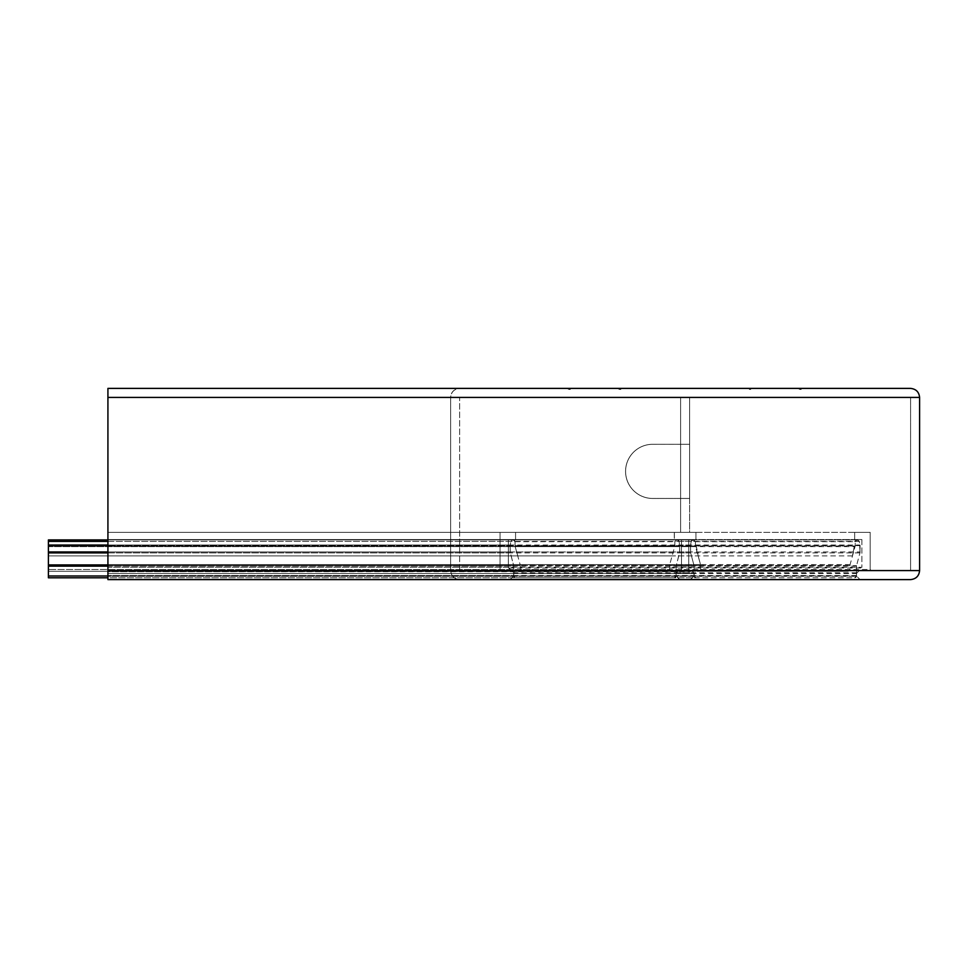 <?xml version="1.0" encoding="UTF-8"?>
<svg xmlns="http://www.w3.org/2000/svg" width="968" height="968" viewBox="0 0 968 968"><rect width="100%" height="100%" fill="white"/><g stroke="black" fill="none" stroke-linecap="round" stroke-linejoin="round"><path stroke-width="0.73" stroke-dasharray="4.84 3.63" d="M689.627 444.288L689.627 498.472L652.65 498.472A27.092 27.092 0 0 1 625.558 471.38A27.092 27.092 0 0 1 652.65 444.288L689.627 444.288L680.601 444.288L689.627 444.288L689.627 397.424L910.585 397.424L107.92 397.424L689.627 397.424L689.627 444.312L680.601 444.312L680.601 397.424L680.601 444.312L689.627 444.312L652.65 444.312L680.601 444.288L680.601 498.472L680.601 444.288L689.627 444.288L689.627 498.472L652.65 498.472A27.092 27.092 0 0 1 625.558 471.38A27.092 27.092 0 0 1 652.65 444.288L689.627 444.312L689.627 532.339L695.944 532.339L107.92 532.339L107.92 569.499L107.92 532.339L680.601 532.339L680.601 498.435L652.65 498.435A27.056 27.056 0 0 1 625.594 471.38A27.056 27.056 0 0 1 652.65 444.312A27.056 27.056 0 0 0 625.594 471.38A27.056 27.056 0 0 0 652.65 498.435L689.627 498.435L680.601 498.435L680.601 444.288L680.601 498.435L689.627 498.472L689.627 444.312M459.655 397.424L680.601 397.424L459.655 397.424L459.655 570.576L107.92 570.576L107.92 397.424L107.92 570.576L498.968 570.576L459.655 570.576L459.655 397.424L459.655 570.576L498.968 570.576L459.655 570.576M910.585 397.424L910.585 570.576L910.585 397.424L689.627 397.424L910.585 397.424L910.585 570.576L871.26 570.576L870.184 569.499L870.184 532.339L854.671 532.339L854.671 539.551L861.883 539.551L854.671 539.551L861.883 539.551L861.883 567.248L107.92 567.248L107.92 539.551L107.92 572.79L107.92 567.248L508.345 567.248L508.345 539.551L107.92 539.551L107.92 570.624L107.92 539.551L681.508 539.551L674.297 539.551L674.297 532.339M861.883 539.551L861.883 567.248L861.883 539.551L107.92 539.551L674.297 539.551M854.671 539.551L854.671 532.339L870.184 532.339L870.184 569.499L870.184 532.339L854.671 532.339L854.671 539.551L107.92 539.551L688.72 539.551L688.72 570.624L688.72 539.551L688.72 570.624L692.265 571.229L694.129 573.552L693.814 576.311L690.523 579.602L679.705 579.602L690.523 579.602L693.814 576.311L690.523 579.602L107.92 579.602L510.148 579.602L459.655 579.602L510.148 579.602L513.439 576.311L510.148 579.602L459.655 579.602C454.21 579.021 451.209 576.02 450.628 570.576L450.628 397.424C451.209 391.979 454.21 388.979 459.655 388.398L107.92 388.398L107.92 532.339L680.601 532.339L680.601 397.424M854.671 532.339L107.92 532.339L107.92 397.424L450.628 397.424A9.014 9.014 0 0 1 459.655 388.398L910.585 388.398A9.014 9.014 0 0 1 919.6 397.424L919.6 570.576A9.014 9.014 0 0 1 910.585 579.602L860.08 579.602L910.585 579.602L860.08 579.602L856.789 576.311L856.474 573.552L861.568 568.01A1.077 1.077 0 0 0 861.883 567.248M870.184 532.339L107.92 532.339L695.944 532.339L695.944 539.551L688.72 539.551M871.26 570.576A1.077 1.077 0 0 1 870.184 569.499L871.26 570.576L910.585 570.576L107.92 570.576L107.92 397.424M910.585 570.576L107.92 570.576L107.92 579.602L459.655 579.602A9.014 9.014 0 0 1 450.628 570.576L450.628 397.424L450.628 570.576C451.209 576.02 454.21 579.021 459.655 579.602M508.345 539.551L515.569 539.551L508.345 539.551L508.345 567.248L513.439 572.79L508.345 567.248L508.345 539.551L515.569 539.551L515.569 532.339L500.057 532.339L500.057 569.499L498.968 570.576L500.057 569.499L500.057 532.339L515.569 532.339L515.569 539.551L107.92 539.551L695.944 539.551L695.944 532.339L689.627 532.339L689.627 498.435L680.601 498.472L680.601 532.339L674.381 532.339L680.601 532.339M690.523 579.602L679.705 579.602L676.414 576.311L679.705 579.602L107.92 579.602L107.92 576.311L107.92 579.602L107.92 576.311L107.92 579.602L860.08 579.602L856.789 576.311L860.08 579.602M679.705 579.602L676.1 575.536L676.414 572.79L677.975 571.229L679.5 571.229L107.92 571.386L690.571 571.386A1.077 1.077 0 0 1 688.72 570.624L690.729 571.229L689.809 571.713L107.92 571.713L107.92 570.624L107.92 571.713L679.657 571.386A1.077 1.077 0 0 0 681.508 570.624L681.508 539.551L674.381 539.551L681.508 539.551L681.508 570.624L679.657 571.386L681.508 570.624L681.508 539.551M508.345 567.248A1.077 1.077 0 0 0 508.672 568.01L513.766 573.552L107.92 573.552L107.92 575.536L107.92 571.229L107.92 573.552L107.92 572.79L107.92 573.552L856.474 573.552L856.474 575.536L856.474 573.552A1.077 1.077 0 0 1 856.789 572.79L856.474 573.552M513.766 573.552L513.439 572.79A1.077 1.077 0 0 1 513.766 573.552L513.439 576.311L510.148 579.602M107.92 571.229L679.5 571.229L677.975 571.229L676.414 572.79L677.975 571.229A1.077 1.077 0 0 1 679.5 571.229L107.92 571.229L692.265 571.229L693.814 572.79L692.265 571.229L690.729 571.229A1.077 1.077 0 0 1 692.265 571.229L107.92 571.229M500.057 532.339L500.057 569.499L107.92 569.499L107.92 570.576L107.92 569.499L870.184 569.499M513.439 576.311L513.766 575.536A1.077 1.077 0 0 1 513.439 576.311L107.92 576.311L107.92 575.536L107.92 576.311L107.92 575.536L107.92 576.311L856.789 576.311A1.077 1.077 0 0 1 856.474 575.536L856.789 576.311M107.92 532.339L107.92 539.551L107.92 532.339M571.556 388.398L618.31 388.398L571.556 388.398A1.077 1.077 0 0 0 570.612 388.942A1.077 1.077 0 0 1 568.736 388.942L571.556 388.398M622.061 388.398L748.179 388.398L622.061 388.398A1.077 1.077 0 0 0 621.117 388.942L622.061 388.398M751.918 388.398L798.685 388.398L751.918 388.398A1.077 1.077 0 0 0 750.986 388.942A1.077 1.077 0 0 1 749.111 388.942L751.918 388.398M459.655 388.398L567.805 388.398L459.655 388.398C454.21 388.979 451.209 391.979 450.628 397.424M802.424 388.398A1.077 1.077 0 0 0 801.492 388.942L802.424 388.398M799.616 388.942L801.492 388.942A1.077 1.077 0 0 1 799.616 388.942A1.077 1.077 0 0 0 798.685 388.398L799.616 388.942M749.111 388.942A1.077 1.077 0 0 0 748.179 388.398L749.111 388.942M619.242 388.942L621.117 388.942A1.077 1.077 0 0 1 619.242 388.942A1.077 1.077 0 0 0 618.31 388.398L619.242 388.942M568.736 388.942A1.077 1.077 0 0 0 567.805 388.398L568.736 388.942M689.627 397.424L689.627 532.339M694.129 573.552L694.129 575.536L693.814 572.79A1.077 1.077 0 0 1 694.129 573.552L107.92 573.552L676.1 573.552L676.1 575.536L676.1 573.552A1.077 1.077 0 0 1 676.414 572.79L676.1 573.552M500.057 569.499A1.077 1.077 0 0 1 498.968 570.576M694.129 575.536A1.077 1.077 0 0 1 693.814 576.311L694.129 575.536L107.92 575.536L513.766 575.536M676.414 576.311A1.077 1.077 0 0 1 676.1 575.536L676.414 576.311L107.92 576.311L693.814 576.311M680.601 498.435L689.627 498.435L680.601 498.435M674.381 532.339L674.381 539.551L674.381 532.339M695.944 532.339L695.944 539.551M515.569 532.339L515.569 539.551M695.556 546.617L695.399 546.049A1.077 1.077 0 0 0 696.476 547.126L698.134 555.644A1.803 1.803 0 0 0 698.182 555.898L48.4 555.898L48.4 541.717L48.4 546.617L695.556 546.617L700.505 564.574L698.182 555.898L700.505 564.574L700.626 569.499A1.803 1.803 0 0 0 702.429 571.301L48.4 571.301L848.174 571.301L702.429 571.301L700.626 569.499L702.429 571.301L848.174 571.301A1.803 1.803 0 0 0 849.977 569.499L848.174 571.301L849.977 569.499L850.098 564.574L855.046 546.617L48.4 546.617L48.4 555.898L852.421 555.898A1.803 1.803 0 0 0 852.469 555.644L854.127 547.126A1.077 1.077 0 0 0 855.204 546.049L855.046 546.617M677.237 539.914L679.016 541.402L679.645 545.02L679.016 541.402L677.237 539.914L107.92 539.914L857.612 539.914L48.4 539.914L693.596 539.914L48.4 539.914L48.4 545.637L510.148 545.637L510.85 541.402L510.148 545.637A3.606 3.606 0 0 1 510.209 545.02L510.85 541.402A1.803 1.803 0 0 1 512.616 539.914L513.221 539.914A1.803 1.803 0 0 1 515.024 541.717L515.024 546.049A1.077 1.077 0 0 0 515.182 546.617L520.131 564.574A3.606 3.606 0 0 1 520.252 565.506L520.252 569.499A1.803 1.803 0 0 0 522.054 571.301L48.4 571.301L48.4 555.898L48.4 571.301L667.799 571.301A1.803 1.803 0 0 0 669.602 569.499L669.602 565.506A3.606 3.606 0 0 1 669.723 564.574L674.672 546.617A1.077 1.077 0 0 0 674.829 546.049L674.829 541.717A1.803 1.803 0 0 1 676.632 539.914L677.237 539.914A1.803 1.803 0 0 1 679.016 541.402L679.645 545.02A3.606 3.606 0 0 1 679.705 545.637L679.705 551.954A3.606 3.606 0 0 1 679.584 552.885L676.16 565.663A1.803 1.803 0 0 0 676.1 566.123L676.1 575.984A1.803 1.803 0 0 1 674.297 577.799L515.569 577.799L674.297 577.799L676.1 575.984L676.1 566.123L676.1 575.984L674.297 577.799L515.569 577.799A1.803 1.803 0 0 1 513.766 575.984L513.766 566.123A1.803 1.803 0 0 0 513.706 565.663L510.281 552.885A3.606 3.606 0 0 1 510.148 551.954L510.148 545.637L510.281 552.885L513.706 565.663L510.148 551.954L48.4 551.954L48.4 577.799L695.944 577.799L694.129 575.984L694.129 566.123A1.803 1.803 0 0 0 694.068 565.663L690.644 552.885L694.068 565.663L690.644 552.885L690.523 545.637L690.644 552.885A3.606 3.606 0 0 1 690.523 551.954L48.4 551.954L48.4 545.637L48.4 565.663L48.4 551.954L679.705 551.954L679.705 545.637L679.584 552.885L676.1 566.123L679.705 551.954M679.705 545.637L679.645 545.02L679.705 545.637L48.4 545.637L48.4 541.402L48.4 545.637L690.523 545.637A3.606 3.606 0 0 1 690.583 545.02L691.212 541.402L690.583 545.02L691.212 541.402L692.991 539.914L695.399 541.717L695.399 546.049L695.399 541.717L695.399 546.049L696.476 547.126L698.182 555.898M852.421 555.898L854.127 547.126L855.204 546.049L855.204 541.717L855.204 546.049L855.204 541.717L857.007 539.914L859.39 541.402L860.08 551.954L860.08 545.637L859.959 552.885L856.535 565.663A1.803 1.803 0 0 0 856.474 566.123L856.474 575.984L856.474 566.123L856.474 575.984L854.671 577.799L107.92 577.799M512.616 539.914L510.85 541.402L512.616 539.914L48.4 539.914L48.4 546.049L48.4 539.914L513.221 539.914L515.024 541.717L515.182 546.617L515.024 541.717L513.221 539.914M669.602 569.499L669.602 565.506L669.602 569.499L667.799 571.301L669.602 569.499L48.4 569.499L700.626 569.499M674.829 546.049L674.829 541.717L674.672 546.617L48.4 546.049L48.4 555.898L672.058 555.898M513.766 575.984L513.706 565.663L513.766 575.984L515.569 577.799L513.766 575.984L48.4 575.984L48.4 566.123L48.4 577.799L515.569 577.799M522.054 571.301L520.252 569.499L520.252 565.506L520.252 569.499L522.054 571.301L667.799 571.301M517.807 555.898L515.182 546.617L517.807 555.898L48.4 555.898L48.4 564.574L48.4 546.049L695.399 546.049M676.632 539.914L674.829 541.717L676.632 539.914L48.4 539.914L48.4 541.402L48.4 539.914M520.252 565.506L520.131 564.574L520.252 565.506L48.4 565.506L48.4 564.574L48.4 565.506L849.977 565.506A3.606 3.606 0 0 1 850.098 564.574L849.977 565.506M669.723 564.574L669.602 565.506L669.723 564.574L48.4 564.574L700.505 564.574A3.606 3.606 0 0 1 700.626 565.506L700.505 564.574M510.148 545.637L510.148 551.954M48.4 545.637L48.4 551.954M674.297 577.799L48.4 577.799L48.4 575.984L676.1 575.984M694.068 565.663L676.16 565.663M674.672 546.617L515.182 546.617M857.007 539.914L855.204 541.717A1.803 1.803 0 0 1 857.007 539.914L857.612 539.914A1.803 1.803 0 0 1 859.39 541.402L857.612 539.914M854.671 577.799L856.474 575.984A1.803 1.803 0 0 1 854.671 577.799L695.944 577.799A1.803 1.803 0 0 1 694.129 575.984L695.944 577.799M690.523 545.637L690.523 551.954M692.991 539.914L691.212 541.402A1.803 1.803 0 0 1 692.991 539.914L693.596 539.914A1.803 1.803 0 0 1 695.399 541.717L693.596 539.914M702.429 571.301L848.174 571.301M860.02 545.02A3.606 3.606 0 0 1 860.08 545.637L860.02 545.02L107.92 545.02M860.08 551.954A3.606 3.606 0 0 1 859.959 552.885L860.08 551.954L107.92 551.954M450.628 570.576L107.92 570.576M681.508 570.624L688.72 570.624M508.672 568.01L861.568 568.01M856.789 572.79L513.439 572.79M856.474 575.536L676.1 575.536M676.414 572.79L693.814 572.79M700.626 565.506L669.602 565.506M695.399 541.717L855.204 541.717M679.016 541.402L691.212 541.402M690.583 545.02L679.645 545.02M679.584 552.885L690.644 552.885M676.1 566.123L694.129 566.123M694.129 575.984L48.4 575.984M107.92 575.984L856.474 575.984M856.474 566.123L107.92 566.123M107.92 565.663L856.535 565.663M859.959 552.885L107.92 552.885M860.08 545.637L107.92 545.637M859.39 541.402L107.92 541.402M855.204 546.049L515.024 546.049M850.098 564.574L520.131 564.574M849.977 569.499L520.252 569.499M515.024 541.717L674.829 541.717M48.4 541.402L510.85 541.402M510.209 545.02L48.4 545.02M48.4 552.885L510.281 552.885M513.706 565.663L48.4 565.663M48.4 566.123L513.766 566.123M678.737 570.914L691.491 570.914"/><path stroke-width="1.45" d="M910.585 579.602C916.018 579.021 919.031 576.02 919.6 570.576C919.031 576.02 916.018 579.021 910.585 579.602L107.92 579.602L107.92 388.398L910.585 388.398C916.018 388.979 919.031 391.979 919.6 397.424C919.031 391.979 916.018 388.979 910.585 388.398M107.92 570.576L919.6 570.576L919.6 397.424L107.92 397.424M919.6 570.576L919.6 397.424M798.685 388.398L799.616 388.942M618.31 388.398L619.242 388.942M567.805 388.398L568.736 388.942M107.92 577.799L48.4 577.799L48.4 539.914L107.92 539.914L48.4 539.914M48.4 575.984L107.92 575.984M107.92 566.123L48.4 566.123M48.4 565.663L107.92 565.663M107.92 552.885L48.4 552.885M107.92 545.637L48.4 545.637M48.4 551.954L107.92 551.954M48.4 545.02L107.92 545.02M107.92 541.402L48.4 541.402"/></g></svg>
